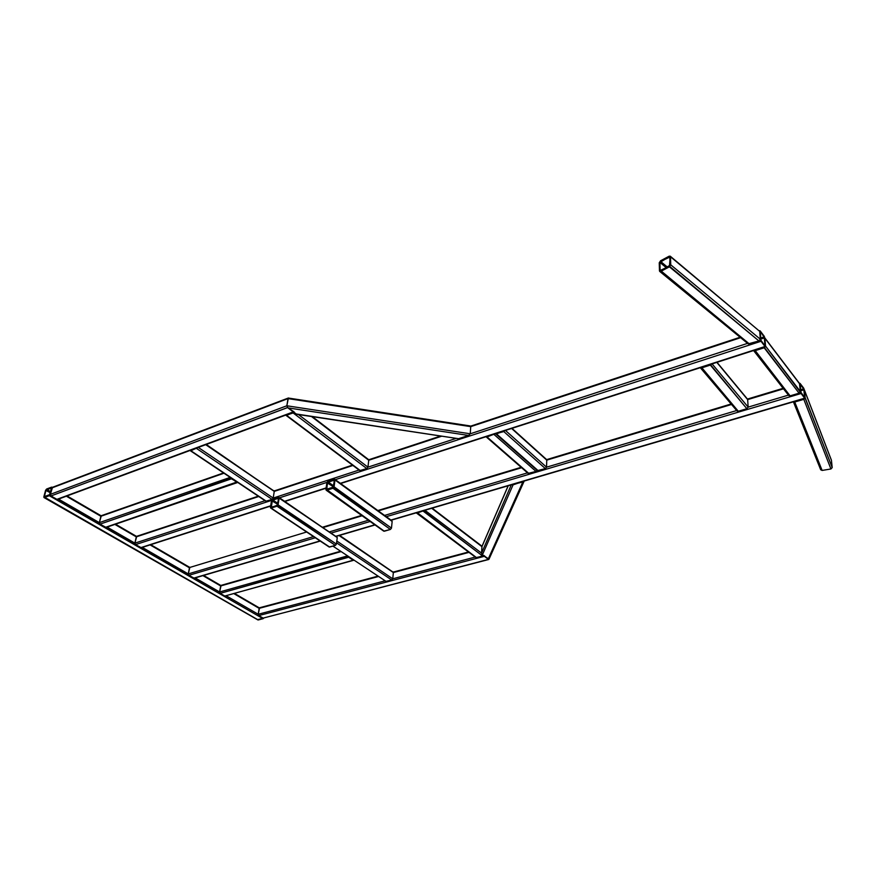 <?xml version="1.0" encoding="UTF-8"?>
<svg xmlns="http://www.w3.org/2000/svg" width="876" height="876" viewBox="0 0 876 876"><rect width="100%" height="100%" fill="white"/><g stroke="black" fill="none" stroke-linecap="round" stroke-linejoin="round"><path stroke-width="1.31" d="M804.398 390.127L804.836 397.354L803.719 388.188L804.398 390.127L803.719 388.188L803.774 388.791L800.478 389.776L803.774 388.791L799.963 384.312L801.014 392.908L804.978 398.394L803.719 388.188L804.672 398.186L801.08 393.51L385.801 516.84L801.08 393.51L800.39 391.55L801.08 393.51L385.801 516.84L801.08 393.51L801.014 392.908L804.672 398.186L804.113 389.754L804.672 398.186L800.39 391.55L800.138 383.48L801.08 393.51L385.801 516.84L801.08 393.51L801.014 392.908L804.606 397.584L801.08 393.51L800.39 391.55L800.138 383.48L799.689 383.94L764.934 338.267L765.536 346.064L804.978 398.394L803.719 388.188L803.774 388.791L800.478 389.776L803.774 388.791L800.193 384.082L803.719 388.188L804.398 390.127L803.774 388.791L800.478 389.776L803.774 388.791L800.138 383.48L803.774 388.791L799.963 384.312L800.675 391.922L799.963 384.312L764.759 337.808L765.536 346.064L764.211 336.22L760.28 331.599L761.014 341.279L334.993 479.774L761.014 341.279L760.313 339.439L764.956 345.867L764.211 336.22L765.536 346.064L800.39 391.55L799.503 383.469L764.934 338.267L765.536 346.064L804.606 397.584L804.113 389.754L805.121 397.715L803.719 388.188L800.138 383.48L800.39 391.55L799.689 383.94L764.934 338.267L764.211 336.22L764.255 336.833L760.488 338.07L764.255 336.833L759.853 330.745L764.211 336.22L765.536 346.064L764.934 338.267L760.237 330.986L761.014 341.279L334.993 479.774L761.014 341.279L760.313 339.439L761.014 341.279L765.536 346.064L800.39 391.55L799.503 383.469L803.719 388.188L800.138 383.48L801.014 392.908L800.39 391.55L799.076 393.182L764.168 347.783L764.321 347.071L754.849 350.148L790.097 395.853L788.761 395.547L753.568 350.531L754.893 350.761L790.097 395.853L799.076 393.182L800.39 391.55L799.689 383.94L800.39 391.55L799.076 393.182L764.168 347.783L765.405 346.71L764.168 347.783L754.893 350.761L764.168 347.783L764.113 347.159L754.849 350.148L754.893 350.761L753.568 350.531L754.893 350.761L790.097 395.853L799.076 393.182L764.168 347.783L764.321 347.071L754.849 350.148L754.893 350.761L790.097 395.853L788.761 395.547L753.568 350.531L754.893 350.761L764.168 347.783L765.405 346.71L764.168 347.783L754.893 350.761L754.641 350.181L764.113 347.159L799.076 393.182L800.39 391.55L799.689 383.94L801.08 393.51L804.978 398.394L804.398 390.127M193.706 578.127L320.014 540.93L193.706 578.127L188.855 575.324L194.198 578.193L320.014 540.93L193.706 578.127L188.855 575.324L188.274 573.911L313.52 536.605L188.274 573.911L189.446 567.79L188.274 573.911L188.855 575.324L194.198 578.193L320.014 540.93L193.706 578.127L188.855 575.324L188.274 573.911L313.52 536.605L188.274 573.911L189.895 567.199L188.274 573.911L188.855 575.324L193.706 578.127M335.486 536.364L374.797 524.79L335.486 536.364M390.422 520.191L804.672 398.186L801.08 393.51L804.672 398.186L804.836 397.354L804.672 398.186L390.422 520.191M370.154 521.483L330.789 533.177L370.154 521.483M315.283 537.776L188.855 575.324L188.274 573.911L313.52 536.605L188.274 573.911L189.446 567.79L150.081 544.894L189.446 567.79L150.081 544.894L189.446 567.79L188.274 573.911L188.855 575.324L315.283 537.776M329.584 531.82L368.413 520.245L329.584 531.82M384.575 515.427L527.505 472.854L384.575 515.427M546.547 467.182L736.672 410.537L546.547 467.182L736.672 410.537L546.547 467.182L736.672 410.537L546.547 467.182L546.766 460.13L511.606 428.463L546.766 460.13L546.547 467.182L545.387 468.627L503.788 431.561L504.828 430.642L496.506 433.905L538.258 470.751L545.387 468.627L503.788 431.561L503.985 430.915L496.506 433.905L537.426 470.62L545.387 468.627L538.258 470.751L496.506 433.905L503.82 430.992L495.663 433.795L538.258 470.751L545.387 468.627L546.547 467.182L546.766 460.13L511.606 428.463L546.766 460.13L546.547 467.182L545.387 468.627L503.788 431.561L504.828 430.642L495.663 433.795L503.788 431.561L545.387 468.627L546.547 467.182L505.441 430.445L546.547 467.182M748.159 407.121L788.422 395.12L748.159 407.121L788.422 395.12L748.159 407.121L747.655 399.609L716.809 362.368L747.655 399.609L716.809 362.368L747.655 399.609L716.809 362.368L747.655 399.609L783.494 388.813L747.655 399.609L783.494 388.813L747.655 399.609L748.159 407.121L746.878 408.709L710.359 365.095L710.535 364.394L701.501 367.329L738.293 411.26L737.066 410.997L700.285 367.701L701.523 367.931L738.293 411.26L746.878 408.709L748.159 407.121L747.655 399.609L748.159 407.121L746.878 408.709L710.359 365.095L711.564 364.055L710.359 365.095L701.523 367.931L710.359 365.095L710.337 364.482L701.501 367.329L701.523 367.931L700.274 367.69L701.523 367.931L738.293 411.26L746.878 408.709L710.359 365.095L710.535 364.394L701.501 367.329L701.523 367.931L738.293 411.26L737.066 410.997L700.285 367.701L710.359 365.095L711.564 364.055L710.359 365.095L700.274 367.69L701.523 367.931L738.293 411.26L746.878 408.709L748.159 407.121L747.655 399.609L748.159 407.121L746.878 408.709L710.337 364.482L701.501 367.329L738.293 411.26L746.878 408.709L710.359 365.095L710.535 364.394L701.501 367.329L701.523 367.931L711.564 364.055L701.523 367.931L701.304 367.362L710.337 364.482L746.878 408.709L748.159 407.121L788.422 395.12L748.159 407.121L712.089 363.89L748.159 407.121M731.526 404.471L546.766 460.13L731.526 404.471M521.614 467.718L378.322 510.883L521.614 467.718M362.116 515.767L323.211 527.494L362.116 515.767M190.388 567.276L306.622 532.006M799.821 383.272L804.113 389.754L804.759 397.682L800.39 391.55L799.449 383.392M800.576 390.816L804.113 389.754L800.576 390.816M336.811 541.018L392.744 578.806L393.357 572.554L339.067 535.554L393.357 572.554L392.744 578.806L391.758 580.032L336.581 542.846L391.758 580.032L386.196 581.5L391.758 580.032L392.744 578.806L393.357 572.554L339.067 535.554L393.357 572.554L392.744 578.806L391.758 580.032L336.581 542.846L391.758 580.032L385.681 581.434L391.758 580.032L392.744 578.806L475.263 557.059L392.744 578.806L475.263 557.059L392.744 578.806L393.357 572.554L339.067 535.554L393.357 572.554L392.744 578.806L391.758 580.032L336.581 542.846L391.758 580.032L386.196 581.5L391.758 580.032L392.744 578.806L393.357 572.554L339.067 535.554L393.357 572.554L392.744 578.806L391.758 580.032L336.581 542.846L391.758 580.032L385.681 581.434L391.758 580.032L392.744 578.806L393.357 572.554L339.067 535.554L393.357 572.554L392.744 578.806L391.758 580.032L336.581 542.846L391.758 580.032L386.196 581.5L391.758 580.032L392.744 578.806L475.263 557.059L392.744 578.806L336.811 541.018M385.418 580.974L332.902 546.109M339.603 535.389L392.579 571.798M393.105 571.864L393.357 572.554L469.01 552.373L393.357 572.554L469.01 552.373L393.357 572.554L393.105 571.864M259.986 607.824L378.377 576.55L259.154 608.349L378.377 576.55L259.154 608.349L378.377 576.55L259.154 608.349L233.936 593.676L259.154 608.349L233.936 593.676L259.154 608.349L258.223 614.262L384.86 580.887L258.223 614.262L259.592 607.747L258.223 614.262L258.77 615.587L263.129 618.106L488.753 559.49L484.351 556.326L258.77 615.587L258.223 614.262L384.86 580.887L258.223 614.262L259.154 608.349L258.223 614.262L258.77 615.587L263.129 618.106L488.403 559.392L484.351 556.326L258.77 615.587L258.223 614.262L384.86 580.887L258.223 614.262L259.592 607.747L377.83 576.178M221.562 585.431L341.082 551.584L220.664 585.956L341.082 551.584L220.664 585.956L341.082 551.584L220.664 585.956L202.914 575.631L220.664 585.956L202.914 575.631L220.664 585.956L219.602 591.99L347.52 555.888L219.602 591.99L221.113 585.365L219.602 591.99L220.172 593.359L224.804 596.03L353.575 560.312L348.67 557.224L220.172 593.359L219.602 591.99L347.52 555.888L219.602 591.99L220.664 585.956L219.602 591.99L220.172 593.359L224.804 596.03L353.159 560.224L348.67 557.224L220.172 593.359L219.602 591.99L347.52 555.888L219.602 591.99L221.113 585.365L340.556 551.234M136.284 536.868L114.887 524.417L136.284 536.868L114.887 524.417L136.284 536.868L134.904 543.142L265.045 500.711L134.904 543.142L136.755 536.276L134.904 543.142L135.517 544.62L134.904 543.142L265.045 500.711L134.904 543.142L136.284 536.868L258.759 496.495L136.284 536.868M100.871 516.271L66.368 496.199L100.871 516.271L66.368 496.199L100.871 516.271L99.349 522.644L230.191 477.387L99.349 522.644L101.342 515.679L99.349 522.644L99.984 524.155L105.503 527.33L237.692 482.402L231.439 478.822L99.984 524.155L99.349 522.644L230.191 477.387L99.349 522.644L100.871 516.271L223.993 473.237L100.871 516.271M52.056 487.877L50.348 494.371L51.925 487.144L46.625 489.016L51.553 487.144L52.056 487.877L51.553 487.144L46.625 489.016L45.574 490.33L43.844 496.812L45.574 490.33L46.625 489.016L45.574 490.33L44.238 496.67L45.574 490.33L46.625 489.016L51.553 487.144L52.056 487.877L50.348 494.371L49.297 495.696L50.348 494.371L52.056 487.877L50.348 494.371L49.297 495.696L50.348 494.371L286.846 405.774L287.996 398.602L52.056 487.877L51.553 487.144L46.625 489.016L45.574 490.33L43.844 496.812L43.986 497.546L257.873 619.912L43.986 497.546L258.256 619.956L263.063 618.697L49.297 495.696L44.347 497.546L49.428 495.181L44.347 497.546L43.844 496.812L258.256 619.956L263.063 618.697L263.764 618.117L263.063 618.697L49.428 495.181L44.347 497.546L258.256 619.956L43.986 497.546L43.844 496.812L44.347 497.546L49.297 495.696L50.348 494.371L51.673 488.02L49.954 494.524L51.005 495.947L50.348 494.371L286.846 405.774L287.58 407.592L51.005 495.947L56.907 499.342L293.931 412.059L287.58 407.592L286.846 405.774L287.996 398.602L52.056 487.877L51.553 487.144L51.684 487.812L45.957 490.177L50.425 492.761L45.574 490.33L50.425 492.761L45.957 490.177L44.238 496.67L45.957 490.177L51.41 487.658L49.954 494.524L286.846 405.774L287.996 398.602L289.058 398.153L288.39 398L52.056 487.877L50.348 494.371L52.538 487.297L50.348 494.371L51.005 495.947L50.348 494.371L286.846 405.774L287.58 407.592L51.005 495.947L56.907 499.342L293.274 411.906L287.58 407.537L51.005 495.947L56.907 499.342L293.274 411.906L287.58 407.592L286.846 405.774L287.996 398.602L52.056 487.877M58.528 499.09L99.349 522.644L99.984 524.155L105.503 527.33L237.035 481.964L231.439 478.822L99.984 524.155L99.349 522.644L58.528 499.09M107.069 527.089L134.904 543.142L135.517 544.62L140.773 547.642L270.673 505.78L140.773 547.642L135.517 544.62L134.904 543.142L107.069 527.089M142.295 547.401L188.274 573.911L142.295 547.401M195.184 577.908L219.602 591.99L220.172 593.359L224.804 596.03L220.172 593.359L219.602 591.99L195.184 577.908M226.249 595.822L258.223 614.262L258.77 615.587L263.129 618.106L258.77 615.587L258.223 614.262L226.249 595.822M257.654 619.606L263.063 618.697L49.297 495.696L44.347 497.546L43.844 496.812L49.954 494.524L44.304 497.031L45.957 490.177L51.596 487.658L49.297 495.696L263.063 618.697L263.764 618.117L257.654 619.606M50.644 491.929L46.625 489.016L50.644 491.929M488.753 559.49L263.129 618.106L488.753 559.49L483.826 555.395L484.351 556.326L258.77 615.587L484.351 556.326L483.826 555.395L484.351 556.326L258.77 615.587L263.129 618.106L488.403 559.392L484.351 556.326L258.77 615.587L263.129 618.106L488.753 559.49L483.826 555.395L488.403 559.392L263.84 617.919M482.128 546.186L508.244 485.742L481.931 546.646L508.244 485.742L481.931 546.646L481.548 553.139L482.402 554.858L489.027 559.14L488.14 559.195L522.819 481.986L511.759 484.713L513.051 484.866L482.402 554.858L488.14 559.195L522.819 481.986L524.176 481.055L513.051 484.866L482.402 554.858L481.548 553.139L511.288 484.844L481.548 553.139L482.402 554.858L489.027 559.14L488.14 559.195L522.819 481.986L511.759 484.713L513.051 484.866L482.402 554.858L488.14 559.195L522.819 481.986L524.176 481.055L513.051 484.866L482.402 554.858L481.548 553.139L511.288 484.844L481.548 553.139L482.402 554.858L489.027 559.14L488.14 559.195L522.819 481.986L511.759 484.713L513.051 484.866L482.402 554.858L488.14 559.195L522.819 481.986L524.176 481.055L513.051 484.866L482.402 554.858L481.548 553.139L511.288 484.844L481.548 553.139L481.997 546.361L508.168 485.764M481.931 546.646L481.548 553.139L481.997 546.361L431.682 508.288L481.931 546.646L431.682 508.288L481.931 546.646L431.682 508.288L481.931 546.646L431.682 508.288L481.931 546.646L481.548 553.139L424.926 510.27L481.548 553.139L424.926 510.27L481.548 553.139L424.926 510.27L481.548 553.139L424.926 510.27L481.548 553.139L481.931 546.646L508.244 485.742L481.931 546.646M736.869 410.483L738.293 411.26L737.066 410.997L700.285 367.701M788.575 395.076L790.097 395.853L799.076 393.182L790.097 395.853L788.575 395.076M738.293 411.26L746.878 408.709L738.293 411.26M740.625 337.676L470.73 426.634L287.996 398.602L289.058 398.153L288.39 398L286.846 405.774L470.248 433.795L747.567 343.359L470.248 433.795L747.567 343.359L470.248 433.795L470.73 426.634L469.229 426.032L470.094 425.922L470.73 426.634L287.996 398.602L288.708 398.098L287.996 398.602L286.846 405.774L287.952 407.877L296.712 414.293L458.553 438.712L468.572 435.449L470.248 433.795L470.73 426.634L287.996 398.602L286.846 405.774L470.248 433.795L468.572 435.449L287.952 407.877L286.846 405.774L470.248 433.795L470.73 426.634L469.229 426.032L470.094 425.922L470.73 426.634L287.996 398.602L286.846 405.774L287.952 407.877L295.989 413.954L458.553 438.712L468.572 435.449L287.952 407.877L296.712 414.293L458.553 438.712L296.712 414.293L458.553 438.712L468.572 435.449L470.248 433.795L470.73 426.634L740.625 337.676M441.362 436.314L368.741 460.25L311.495 416.538L368.741 460.25L367.942 467.149L455.783 438.515L367.942 467.149L455.783 438.515L367.942 467.149L368.741 460.25L311.495 416.538L368.741 460.25L367.942 467.149L366.803 468.572L293.131 412.957L293.909 412.377L286.616 415.366L360.419 470.653L366.803 468.572L293.131 412.957L293.493 412.224L286.616 415.366L359.773 470.587L366.803 468.572L360.419 470.653L286.616 415.366L293.23 412.399L286.616 415.366L285.784 415.071L360.419 470.653L366.803 468.572L367.942 467.149L368.741 460.25L441.362 436.314M206.265 444.471L274.254 491.392L352.929 465.463L274.254 491.392L352.929 465.463L274.254 491.392L205.707 444.68L274.254 491.392L273.202 498.05L359.05 470.051L273.202 498.05L359.05 470.051L273.202 498.05L274.254 491.392L273.509 490.648L205.707 444.68L274.254 491.392L273.202 498.05L272.118 499.397L196.717 448.578L197.669 447.647L190.859 450.735L266.359 501.28L272.118 499.397L196.717 448.578L197.067 447.866L190.859 450.735L265.833 501.236L272.118 499.397L266.359 501.28L272.118 499.397L273.202 498.05L274.254 491.392L205.707 444.68L274.254 491.392L273.202 498.05L272.118 499.397L196.717 448.578L197.669 447.647L190.344 450.724L265.833 501.236L190.344 450.724L266.359 501.28L265.603 500.776L266.359 501.28L272.118 499.397L196.717 448.578L197.067 447.866L190.344 450.724L266.359 501.28L190.859 450.735L197.669 447.647L190.344 450.724L265.833 501.236L190.344 450.724M326.901 482.402L279.148 497.929L326.901 482.402M271.549 500.393L135.517 544.62L141.332 547.719L270.673 505.78L140.773 547.642L135.517 544.62L271.549 500.393M765.536 346.064L764.879 345.768L764.617 337.862L765.011 346.491L760.97 340.665L760.28 331.599L764.255 336.833L760.488 338.07L764.255 336.833L764.934 338.267L765.536 346.064L764.879 345.768L765.011 346.491L765.536 346.064L765.011 346.491L761.014 341.279L765.011 346.491L764.617 337.862L759.853 330.745L764.211 336.22L760.237 330.986L760.324 339.264L765.011 346.491L765.536 346.064M284.065 501.466L326.146 487.899L284.065 501.466M339.833 483.497L765.011 346.491L761.014 341.279L765.011 346.491L339.833 483.497M760.565 339.176L764.617 337.862L760.565 339.176M783.494 388.813L747.655 399.609L783.494 388.813M800.138 383.48L803.719 388.188L800.138 383.48M141.332 547.719L270.629 506.076L141.332 547.719M482.742 556.096L423.338 511.255L424.236 510.478L417.075 513.095L476.632 557.705L482.742 556.096L423.382 510.73L417.075 513.095L475.996 557.607L482.742 556.096L476.632 557.705L483.432 555.636L482.742 556.096L423.338 511.255L424.236 510.478L416.275 512.821L475.996 557.607L482.742 556.096L423.382 510.73L417.075 513.095L476.632 557.705L475.734 557.026L476.632 557.705L482.742 556.096L483.432 555.636L482.742 556.096L423.338 511.255L424.236 510.478L416.439 513.007L476.632 557.705L417.118 512.57L416.439 513.007L476.632 557.705L475.734 557.026L476.632 557.705L482.742 556.096L423.382 510.73L417.075 513.095L476.632 557.705L482.742 556.096L483.432 555.636L482.742 556.096L423.338 511.255L424.236 510.478L416.439 513.007L423.382 510.73L482.742 556.096L483.432 555.636L482.742 556.096M265.603 500.776L266.359 501.28L272.118 499.397L196.717 448.578L272.118 499.397L273.202 498.05L198.272 447.428L273.202 498.05L272.118 499.397L273.202 498.05L198.272 447.428L273.202 498.05L198.272 447.428L273.202 498.05L274.254 491.392L273.509 490.648M190.76 450.209L196.826 448.03L190.76 450.209M274.046 490.68L274.254 491.392L274.046 490.68M298.453 414.556L367.942 467.149L366.803 468.572L293.131 412.957L293.909 412.377L285.97 415.334L293.131 412.957L366.803 468.572L367.942 467.149L298.453 414.556M368.522 459.561L312.371 416.68L368.522 459.561M294.139 411.917L287.58 407.592L51.005 495.947L56.907 499.342L294.139 411.917M57.619 499.43L293.635 412.169L57.619 499.43M469.01 552.373L393.357 572.554L469.01 552.373M457.162 438.493L458.553 438.712L468.572 435.449L287.952 407.877L286.846 405.774L470.248 433.795L468.572 435.449L287.952 407.877L295.989 413.954L457.162 438.493M289.441 398.449L469.229 426.032L289.441 398.449M353.575 560.312L224.804 596.03L353.575 560.312L348.111 556.293L348.67 557.224L220.172 593.359L348.725 556.709L353.159 560.224L348.111 556.293L348.67 557.224L220.172 593.359L224.804 596.03L353.159 560.224L348.67 557.224L220.172 593.359L224.804 596.03L353.575 560.312L348.111 556.293L353.159 560.224L225.592 595.811M106.127 527.418L99.984 524.155L231.538 478.296L236.947 481.92L230.793 477.781L231.439 478.822L99.984 524.155L105.503 527.33L237.692 482.402L230.793 477.781L236.859 482.446L105.503 527.33L237.451 482.566L106.127 527.418M278.918 497.404L337.249 537.557L279.137 498.115L278.086 504.85L336.417 544.095L337.249 537.557L279.137 498.115L278.086 504.85L336.417 544.095L335.388 545.398L277.002 506.208L278.086 504.85L278.294 497.886L279.137 498.115L278.918 497.404L278.678 498.148L271.954 500.459L271.264 507.543L278.086 504.85L277.002 506.208L271.177 508.08L329.65 547.051L335.388 545.398L277.079 505.682L271.177 508.08L329.124 546.996L335.388 545.398L329.65 547.051L335.388 545.398L336.417 544.095L337.249 537.557L336.417 544.095L335.388 545.398L277.002 506.208L278.086 504.85L336.417 544.095L337.249 537.557L336.472 536.802L279.137 498.115L278.086 504.85L336.417 544.095L335.388 545.398L277.002 506.208L271.177 508.08L270.432 507.313L270.651 508.036L329.124 546.996L270.651 508.036L329.65 547.051L328.872 546.536L329.65 547.051L335.388 545.398L336.417 544.095L337.249 537.557L279.137 498.115L277.626 504.992L278.918 497.404L278.678 498.148L271.494 500.601L277.725 504.346L271.954 500.459L270.432 507.313L271.494 500.601L272.578 499.254L278.382 497.36L279.137 498.115L278.086 504.85L277.002 506.208L278.678 498.148L272.578 499.254L271.494 500.601L272.578 499.254L278.382 497.36L271.954 500.459L277.725 504.346L271.954 500.459L271.002 507.522L277.079 505.682L271.177 508.08L278.086 504.85L336.417 544.095L277.626 504.992L279.137 498.115L278.086 504.85L277.002 506.208L271.177 508.08L270.432 507.313L271.494 500.601L277.725 504.346L271.954 500.459L272.578 499.254L278.382 497.36L272.578 499.254L271.177 508.08L329.65 547.051L271.177 508.08L277.002 506.208L278.086 504.85L278.918 497.404L272.578 499.254L271.494 500.601L272.578 499.254L270.881 507.16L271.494 500.601L270.651 508.036L270.432 507.313L271.264 507.543L270.432 507.313L271.494 500.601L270.651 508.036L329.124 546.996L270.651 508.036M277.878 503.404L272.491 499.78L279.137 498.115L277.626 504.992L277.002 506.208L271.177 508.08L277.079 505.682L270.432 507.313L271.494 500.601L272.578 499.254L278.382 497.36L272.491 499.78L277.878 503.404M336.472 536.802L279.137 498.115L337.249 537.557L336.417 544.095L335.388 545.398L277.002 506.208L335.388 545.398L329.65 547.051L328.872 546.536M334.084 486.848L391.473 528.119L392.152 521.439L334.982 479.971L334.084 486.848L391.473 528.119L390.4 529.454L332.957 488.26L334.084 486.848L334.074 479.752L334.15 479.205L334.982 479.971L334.752 479.26L334.15 479.205L334.501 480.059L327.35 482.457L326.836 489.695L334.084 486.848L332.957 488.26L326.77 490.242L384.323 531.217L390.4 529.454L333.033 487.713L326.77 490.242L383.732 531.152L390.4 529.454L384.323 531.217L326.836 489.695L325.938 489.465L326.168 490.188L384.323 531.217L390.4 529.454L391.473 528.119L392.152 521.439L391.473 528.119L390.4 529.454L332.957 488.26L334.084 486.848L391.473 528.119L333.592 487.012L334.982 479.971L334.15 479.205L334.982 479.971L334.084 486.848L332.957 488.26L326.77 490.242L334.084 486.848L334.752 479.26L334.15 479.205L334.501 480.059L326.858 482.61L333.603 486.946L327.35 482.457L325.938 489.465L326.858 482.61L327.974 481.22L334.49 480.136L333.033 487.713L326.77 490.242L325.938 489.465L326.836 489.695L326.858 482.61L333.603 486.946L327.35 482.457L327.974 481.22L326.858 482.61L327.974 481.22L334.15 479.205L327.974 481.22L326.43 489.312L326.858 482.61L326.168 490.188L333.033 487.713L390.4 529.454L391.473 528.119L392.152 521.439L391.298 520.673L334.982 479.971L334.084 486.848M391.9 520.749L334.752 479.26L391.9 520.749M333.734 485.95L327.909 481.756L334.38 479.774L333.592 487.012L325.938 489.465L326.858 482.61L327.974 481.22L334.15 479.205L327.909 481.756L333.734 485.95M527.878 472.744L528.951 473.522L536.013 471.419L494.217 434.638L536.013 471.419L537.108 470.335L536.013 471.419L537.108 470.335L536.013 471.419L494.217 434.638L495.258 433.73L487.012 436.96L528.951 473.522L536.013 471.419L494.217 434.638L494.414 433.992L487.012 436.96L528.129 473.39L536.013 471.419L528.951 473.522L536.013 471.419L537.108 470.335L536.013 471.419L494.217 434.638L495.258 433.73L486.18 436.85L528.129 473.39L486.18 436.85L528.951 473.522L527.878 472.744L528.951 473.522L536.013 471.419L494.217 434.638L494.414 433.992L486.18 436.85L528.951 473.522L487.012 436.96L495.258 433.73L486.049 436.697L528.129 473.39L486.18 436.85M486.881 436.423L487.012 436.96L494.25 434.069L486.881 436.423M546.525 459.506L511.956 428.342L546.525 459.506M670.239 256.186L759.733 331.38L670.49 256.756L670.742 264.826L760.313 339.209L759.733 331.38L670.49 256.756L670.742 264.826L760.313 339.209L758.912 340.939L669.417 266.819L670.742 264.826L670.052 265.187L669.812 257.128L669.111 256.854L669.089 256.219L670.49 256.756L670.239 256.186L669.089 256.219L659.913 262.417L660.121 270.454L660.811 270.728L670.742 264.826L669.417 266.819L660.832 271.374L749.462 344.016L758.912 340.939L669.395 266.184L669.417 266.819L660.832 271.374L749.462 344.016L748.192 343.874L758.912 340.939L760.313 339.209L759.733 331.38L670.49 256.756L669.812 257.128L670.49 256.756L670.742 264.826L760.313 339.209L759.733 331.38L670.49 256.756L670.742 264.826L760.313 339.209L758.912 340.939L669.417 266.819L670.742 264.826L670.052 265.187L669.812 257.128L670.052 265.187L670.742 264.826L669.417 266.819L660.832 271.374L660.811 270.728L660.832 271.374L659.453 270.804L659.705 271.407L660.832 271.374L749.462 344.016L758.912 340.939L669.395 266.184L660.811 270.728L670.052 265.187L669.812 257.128L669.089 256.219L670.49 256.756L670.239 256.186L660.57 261.431L660.559 260.796L660.57 261.431L669.111 256.854L669.822 257.445L669.089 256.219L670.49 256.756L669.111 256.854L659.245 262.778L659.913 262.417L666.395 267.771L659.913 262.417L660.121 270.454L659.453 270.804L659.245 262.778L660.559 260.796L659.245 262.778L660.559 260.796L669.089 256.219L669.822 257.445L669.111 256.854L659.913 262.417L666.395 267.771L659.913 262.417L660.121 270.454L659.913 262.417L659.245 262.778L659.913 262.417L666.395 267.771L659.913 262.417L660.559 260.796L669.089 256.219L660.559 260.796L659.913 262.417L660.121 270.454L660.832 271.374L749.462 344.016L758.912 340.939L760.313 339.209L759.733 331.38L670.49 256.756L670.742 264.826L760.313 339.209L759.733 331.38L670.49 256.756L670.742 264.826L760.313 339.209L758.912 340.939L669.417 266.819L660.832 271.374L660.811 270.728L670.742 264.826L669.417 266.819L670.742 264.826L669.417 266.819L660.832 271.374L659.453 270.804L660.811 270.728L749.462 344.016L758.912 340.939L669.395 266.184L660.252 270.75L660.832 271.374L749.462 344.016L748.192 343.874L659.705 271.407L660.832 271.374L659.453 270.804L659.245 262.778L660.559 260.796L659.245 262.778L659.705 271.407L669.417 266.819L670.239 256.186L660.559 260.796L659.245 262.778L659.705 271.407L748.192 343.874L659.705 271.407M747.885 343.261L749.462 344.016L747.885 343.261L749.462 344.016L758.912 340.939L760.313 339.209L759.733 331.38L758.736 330.548M667.523 267.18L660.57 261.431L670.49 256.756L669.812 257.128L670.052 265.187L669.395 266.184L659.453 270.804L659.245 262.778L659.453 270.804L660.121 270.454L659.913 262.417L660.57 261.431L667.523 267.18M759.426 330.778L759.733 331.38L759.426 330.778M831.433 460.327L804.42 390.116L805.143 397.715L832.2 467.587L831.433 460.327L804.354 389.842L805.121 398.054L832.2 467.587L830.919 468.978L803.818 399.336L793.459 401.777L794.74 402.007L822.126 470.434L820.692 469.766L822.126 470.434L830.919 468.978L832.2 467.587L831.433 460.327L804.42 390.116L805.143 397.715L832.2 467.587L831.433 460.327L804.376 389.875L805.121 398.054L832.2 467.587L830.919 468.978L803.818 399.336L805.011 398.372L794.74 402.007L822.126 470.434L830.919 468.978L803.818 399.336L793.459 401.777L794.74 402.007L822.126 470.434L820.692 469.766L822.126 470.434L830.919 468.978L832.2 467.587L831.433 460.327M660.559 260.796L669.089 256.219L660.559 260.796M805.011 398.372L803.818 399.336L805.011 398.372M794.74 402.007L822.126 470.434L830.919 468.978L803.818 399.336L794.74 402.007M804.978 398.394L391.167 520.213M375.037 524.965L336.285 536.364M320.255 541.083L194.187 578.204M783.111 388.32L747.436 399.073M731.121 403.989L546.635 459.626M521.143 467.313L377.83 510.533M361.624 515.416L322.718 527.155M259.34 607.9L234.593 593.49L259.34 607.9M220.872 585.507L203.582 575.433L220.872 585.507M189.665 567.341L150.749 544.686L189.665 567.341M136.536 536.408L115.555 524.187L136.536 536.408M101.145 515.8L67.036 495.947L101.145 515.8M468.474 551.979L393.269 572.061M489.027 559.14L524.209 481.044M747.469 399.106L716.995 362.314M799.514 383.48L764.89 337.983L799.514 383.48M740.111 337.249L470.587 426.163L740.111 337.249M440.3 436.149L368.686 459.769L440.3 436.149M352.47 465.123L274.232 490.932L352.47 465.123M258.289 496.188L136.755 536.276L258.289 496.188M765.372 346.732L340.622 483.53L765.372 346.732M326.113 488.206L284.908 501.477L326.113 488.206M416.439 513.007L475.996 557.607L416.439 513.007M432.142 508.146L482.041 546.263L432.142 508.146M285.97 415.334L359.773 470.587L285.97 415.334M288.39 398L52.538 487.297L288.39 398M470.094 425.922L288.708 398.098L470.094 425.922M223.555 472.941L101.342 515.679L223.555 472.941M326.168 490.188L383.732 531.152L326.168 490.188M495.663 433.795L537.426 470.62L495.663 433.795M831.379 460.097L804.376 389.875L831.379 460.097M820.692 469.766L793.393 401.799L820.692 469.766"/></g></svg>
